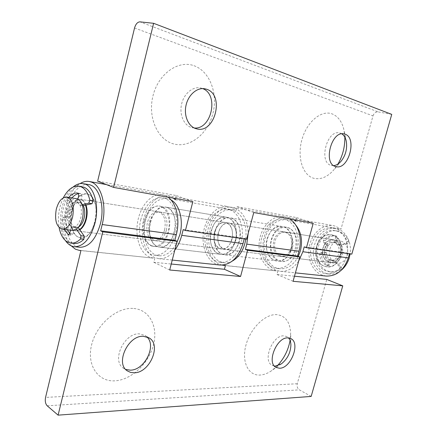 <?xml version="1.0" encoding="UTF-8"?>
<svg xmlns="http://www.w3.org/2000/svg" width="437" height="437" viewBox="0 0 437 437"><rect width="100%" height="100%" fill="white"/><g stroke="black" fill="none" stroke-linecap="round" stroke-linejoin="round"><path stroke-width="0.33" stroke-dasharray="2.19 1.64" d="M344.831 137.185L344.023 130.292C342.111 121.732 338.091 116.253 331.973 113.844C321.124 109.807 306.605 122.043 301.82 140.004C296.865 157.915 303.027 175.893 314.159 178.378C321.08 179.749 327.679 176.859 333.955 169.698L337.965 164.033M341.816 133.853L339.653 132.963C326.821 129.286 318.289 162.908 331.312 165.405L333.715 165.612M193.946 65.697C209.875 71.236 218.139 93.649 212.863 113.669C207.804 133.76 190.281 148.028 174.205 144.068C158.068 140.43 147.449 117.859 152.955 95.938C158.227 73.94 178.105 59.836 193.946 65.697M194.247 127.992L191.81 127.604C184.108 125.621 179.219 114.964 181.513 104.454C183.709 93.922 192.57 86.297 200.425 87.93L202.653 88.596M218.402 253.657L220.947 254.339C236.04 257.24 242.764 221.996 227.901 217.637L226.219 217.189C211.093 213.851 203.773 248.336 218.402 253.657M167.103 207.509C181.787 211.983 174.669 250.111 159.756 247.129L157.244 246.424C142.855 240.847 150.514 203.691 165.443 207.051L167.103 207.509M174.8 250.128C169.884 256.29 164.541 259.136 158.778 258.677L154.452 257.453C144.844 252.897 139.982 236.308 143.314 220.909C146.532 205.477 157.446 193.81 167.715 195.689L169.944 196.295L173.331 198.114M295.925 220.095L296.614 217.582L237.073 206.685L236.051 210.547L230.638 207.269L228.382 206.668C217.997 204.767 207.062 215.457 203.986 229.786C200.796 244.075 205.936 259.562 215.709 263.872L220.101 265.046M324.32 266.188L326.843 266.81C341.767 269.52 347.754 239.236 333.065 235.155L331.399 234.735C316.399 231.512 309.74 261.364 324.32 266.188M287.595 227.584C302.437 231.796 296.122 264.221 281.051 261.419L278.506 260.769C263.833 255.721 270.787 223.859 285.913 227.147L287.595 227.584M298.679 261.053C293.544 268.378 287.42 271.798 280.319 271.301L275.927 270.181C266.122 266.128 260.796 251.739 263.839 238.536C266.761 225.301 277.588 215.55 287.961 217.451L290.212 218.036L293.659 219.685M134.541 27.995L373.001 115.876L340.964 229.19L335.578 226.235L333.344 225.661C323.08 223.777 312.411 232.828 309.609 245.233C306.692 257.606 312.094 271.142 321.84 274.993L326.193 276.069M295.636 221.138L340.964 229.19M175.27 199.747L236.051 210.547M175.581 198.518L176.335 195.568L97.642 181.164M304.212 246.867L349.611 253.345L351.818 254.137M349.48 253.804L349.611 253.345M373.001 115.876C374.028 113.09 375.738 111.763 378.136 111.899L139.922 21.855M391.749 114.379L378.136 111.899M183.212 229.589L244.392 238.323L246.632 239.197M244.25 238.859L244.392 238.323M313.253 223.198L296.614 217.582M253.766 212.535L237.073 206.685M192.859 201.615L176.335 195.568M132.815 308.418C116.422 307.429 96.451 324.598 91.612 344.826C86.526 365.048 97.937 381.791 114.57 380.856C131.149 380.217 148.793 363.486 153.474 344.886C158.38 326.292 149.29 309.112 132.815 308.418M146.859 336.856L145.018 335.419L139.414 333.868C124.152 332.633 111.064 361.022 123.589 368.309L125.681 369.407M277.331 365.791L271.721 370.62C267.712 373.389 263.757 374.875 259.857 375.066C248.238 375.738 241.355 361.732 245.993 344.979C250.456 328.22 265.161 313.913 276.545 314.624C285.306 315.651 290.01 321.807 290.649 333.092L290.081 340.478M274.365 366.004L272.158 365.294C262.205 360.913 272.584 334.84 283.875 335.862L286.677 336.523L288.524 337.921M231.692 218.271C246.555 222.619 239.858 257.683 224.765 254.787L222.215 254.11C207.575 248.806 214.873 214.485 230.009 217.823L231.692 218.271M274.567 260.299L277.118 260.955C292.195 263.762 298.537 231.157 283.689 226.929L282.007 226.497C266.87 223.203 259.889 255.235 274.567 260.299M289.758 218.986L286.311 217.331L284.061 216.741C273.682 214.84 262.845 224.656 259.911 237.963C256.858 251.237 262.173 265.696 271.983 269.766L276.375 270.891L225.426 265.521M222.012 265.117L219.532 264.27C209.749 259.977 204.592 244.562 207.777 230.337C210.847 216.08 221.772 205.45 232.162 207.351L234.418 207.952C243.043 211.661 247.637 220.117 248.205 233.314M88.482 194.41C102.646 198.982 95.042 240.863 80.659 237.81L78.245 237.078C64.463 231.206 72.515 190.619 86.881 193.946L88.482 194.41M151.863 245.785L154.365 246.495C169.256 249.483 176.411 211.098 161.75 206.614L160.089 206.155C145.193 202.801 137.502 240.186 151.863 245.785M167.983 197.158L164.596 195.328L162.373 194.722C152.125 192.848 141.211 204.603 137.983 220.128C134.645 235.625 139.474 252.307 149.061 256.885L153.382 258.114L80.943 250.494M71.204 245.812C58.421 232.577 64.081 192.772 80.047 183.627M311.16 396.43L299.361 389.842C297.428 388.466 296.723 386.428 297.258 383.73L326.756 279.418M154.867 258.18L153.824 262.304L171.238 264.024M277.877 270.973L276.916 274.485L294.472 276.222M169.703 270L153.824 262.304M293.063 281.297L276.916 274.485M72.176 230.37C66.326 228.158 64.294 221.608 66.091 210.721C68.352 202.664 71.876 198.666 76.661 198.726M67.691 211.47C69.505 205.035 72.318 201.834 76.136 201.878C80.719 203.686 82.298 208.935 80.872 217.637C79.048 224.006 76.273 227.196 72.547 227.196C67.877 225.421 66.26 220.177 67.691 211.47M78.616 226.994L75.798 227.611C71.122 225.842 69.494 220.614 70.925 211.94C72.733 205.521 75.552 202.342 79.376 202.386C80.949 202.659 82.243 203.746 83.254 205.663L80.386 202.686L81.987 195.989L81.331 193.678L78.616 193.602M324.877 248.26C326.876 242.497 330.361 239.76 335.326 240.05C341.324 241.978 343.646 246.829 342.286 254.596C340.297 260.239 336.905 262.976 332.098 262.801C325.92 260.965 323.511 256.115 324.877 248.26M329.902 248.992C331.896 243.272 335.37 240.558 340.33 240.853C346.317 242.77 348.639 247.582 347.284 255.295C345.312 260.894 341.925 263.604 337.124 263.429C330.951 261.599 328.548 256.787 329.902 248.992M324.893 248.637C326.494 244.026 329.274 241.83 333.234 242.054C338.052 243.589 339.915 247.479 338.822 253.717C337.233 258.251 334.507 260.447 330.651 260.299C325.718 258.819 323.801 254.929 324.893 248.637M326.586 248.882C328.182 244.283 330.962 242.093 334.922 242.317C339.735 243.851 341.597 247.73 340.51 253.952C338.921 258.475 336.195 260.665 332.339 260.518C327.411 259.037 325.494 255.159 326.586 248.882M79.665 229.54L75.432 230.78C69.565 228.567 67.527 222.04 69.319 211.186C71.575 203.161 75.104 199.179 79.905 199.245C82.364 199.704 84.232 201.675 85.51 205.155M323.183 248.014C325.188 242.24 328.673 239.492 333.639 239.782C339.642 241.716 341.963 246.572 340.598 254.361C338.615 260.02 335.212 262.763 330.405 262.588C324.221 260.747 321.818 255.891 323.183 248.014M340.319 254.323C338.331 259.982 334.933 262.724 330.121 262.555C323.937 260.714 321.534 255.853 322.905 247.976C324.904 242.196 328.389 239.449 333.36 239.738C339.363 241.666 341.685 246.528 340.319 254.323M292.572 247.675C290.507 253.755 287.043 256.721 282.182 256.574C275.944 254.645 273.551 249.467 275.01 241.027C277.08 234.822 280.625 231.856 285.651 232.118C291.714 234.123 294.019 239.312 292.572 247.675M271.59 239.733C274.491 231.015 279.483 226.858 286.563 227.256C294.106 228.207 299.105 239.241 296.182 249.041C293.298 257.524 288.475 261.676 281.707 261.495C273.786 260.818 268.689 249.576 271.59 239.733M316.661 246.321C319.48 238.16 324.391 234.298 331.399 234.735C338.866 235.696 343.875 246.08 341.068 255.235C338.282 263.161 333.54 267.018 326.843 266.81C319.005 266.133 313.864 255.541 316.661 246.321M311.625 244.48C315.651 232.746 322.719 227.229 332.83 227.928C343.395 229.381 350.507 244.157 346.492 257.218C342.526 268.465 335.802 273.977 326.33 273.748C315.006 272.868 307.626 257.666 311.625 244.48M341.089 270.356C337.342 273.223 333.371 274.458 329.181 274.054C317.863 273.174 310.483 258.032 314.471 244.9C318.491 233.221 325.549 227.726 335.654 228.425C345.104 229.813 352.091 241.781 350.108 253.897M291.271 247.495C289.207 253.586 285.743 256.557 280.876 256.41C274.638 254.481 272.251 249.292 273.704 240.836C275.78 234.625 279.33 231.648 284.35 231.91C290.414 233.921 292.724 239.115 291.271 247.495M235.822 239.771C233.686 246.359 230.173 249.593 225.295 249.478C219.063 247.462 216.725 241.901 218.276 232.795C220.417 226.093 224.006 222.854 229.037 223.072C235.106 225.164 237.367 230.731 235.822 239.771M214.867 231.441C217.866 222.023 222.914 217.484 230.009 217.823C237.57 218.746 242.48 230.599 239.438 241.208C236.444 250.396 231.555 254.918 224.765 254.787C216.828 254.126 211.858 242.065 214.867 231.441M267.012 239.066C269.924 230.294 274.922 226.104 282.007 226.497C289.556 227.442 294.549 238.547 291.616 248.413C288.726 256.951 283.892 261.129 277.118 260.955C269.192 260.277 264.106 248.97 267.012 239.066M261.949 237.138C266.111 224.531 273.3 218.544 283.52 219.177C294.194 220.614 301.295 236.422 297.105 250.494C292.976 262.621 286.12 268.586 276.534 268.405C265.09 267.526 257.797 251.297 261.949 237.138M298.318 256.355C293.62 265.046 287.453 269.176 279.822 268.755C268.384 267.876 261.08 251.717 265.221 237.624C269.372 225.077 276.561 219.117 286.776 219.756C290.173 220.379 293.161 222.133 295.734 225.017M85.985 205.051C84.696 201.686 82.85 199.78 80.441 199.327C75.645 199.261 72.116 203.243 69.854 211.268C68.063 222.111 70.106 228.638 75.972 230.845L79.867 229.835M164.623 229.857C166.278 219.964 164.126 213.928 158.156 211.748C153.185 211.59 149.596 215.179 147.389 222.515C145.718 232.446 147.946 238.471 154.064 240.59C158.888 240.65 162.406 237.078 164.623 229.857M144.052 221.089C140.927 232.697 145.636 245.758 153.463 246.386C160.171 246.452 165.082 241.448 168.185 231.375C171.359 219.74 166.655 206.876 159.194 206.007C152.185 205.767 147.138 210.792 144.052 221.089M71.979 210.558C68.767 223.16 73.088 237.231 80.659 237.81C87.16 237.794 92.005 232.287 95.195 221.302C98.467 208.613 94.102 194.738 86.881 193.946C80.102 193.82 75.131 199.359 71.979 210.558M88.662 184.6C80.069 182.885 70.548 193.799 67.243 208.367C62.682 226.344 68.833 246.517 79.769 247.282M73.088 187.031C67.915 191.603 64.201 198.458 61.95 207.586C59.153 220.909 60.328 231.916 65.474 240.607M166.431 230.108C168.087 220.237 165.923 214.212 159.953 212.032C154.982 211.879 151.388 215.457 149.181 222.772C147.52 232.686 149.749 238.7 155.872 240.814C160.696 240.88 164.214 237.313 166.431 230.108M232.02 239.241C233.566 230.157 231.31 224.563 225.246 222.466C220.215 222.247 216.621 225.508 214.48 232.244C212.923 241.393 215.255 246.981 221.483 249.003C226.361 249.112 229.873 245.862 232.02 239.241M211.071 230.889C208.061 241.563 213.016 253.678 220.947 254.339C227.737 254.465 232.631 249.915 235.636 240.683C238.684 230.02 233.779 218.112 226.219 217.189C219.128 216.856 214.075 221.422 211.071 230.889M150.29 222.001C147.176 233.522 151.912 246.495 159.756 247.129C166.475 247.2 171.386 242.24 174.483 232.244C177.641 220.701 172.915 207.925 165.443 207.051C158.423 206.799 153.376 211.781 150.29 222.001M170.96 199.911L167.12 198.524C156.998 198.108 149.738 205.237 145.335 219.909C140.905 236.351 147.668 254.957 158.997 255.787C165.776 256.197 171.615 252.083 176.51 243.447M140.9 219.248C136.459 235.783 143.189 254.476 154.501 255.301C164.012 255.345 170.982 248.216 175.417 233.932C179.957 217.342 173.232 199.053 162.673 197.737C152.562 197.327 145.308 204.5 140.9 219.248M223.564 249.014L225.295 249.478C236.078 251.592 240.929 226.623 230.332 223.416L229.037 223.072C218.238 220.734 213.081 245.321 223.564 249.014M219.756 248.538L221.483 249.003C232.266 251.117 237.133 226.022 226.541 222.81L225.246 222.466C214.452 220.122 209.279 244.835 219.756 248.538M229.955 209.864L227.814 209.296C218.385 207.597 208.454 217.326 205.669 230.37C202.784 243.387 207.499 257.442 216.381 261.321L220.286 262.364C229.458 263.462 239.339 253.438 241.781 239.979C244.321 226.546 238.799 212.906 229.955 209.864M245.823 239.083C247.08 224.498 243.054 214.982 233.735 210.53L231.594 209.962C222.165 208.269 212.235 217.943 209.465 230.922C206.586 243.873 211.311 257.874 220.199 261.736L224.105 262.774L226.41 262.817L229.321 262.298L232.194 261.151M332.994 260.13L330.651 260.299L329.312 259.966L327.963 264.735L326.461 265.609C322.572 263.374 320.261 259.622 319.529 254.356L320.55 252.728L324.473 252.176L324.893 248.637L326.357 245.474L323.44 242.426L323.44 240.421C326.581 236.739 330.241 235.166 334.414 235.707L334.873 235.794L335.649 237.51L334.294 242.317L337.38 244.627L346.29 243.611L347.311 241.574C345.235 236.308 341.942 232.861 337.419 231.239L335.441 230.731C316.153 226.503 307.506 264.631 326.215 270.94L329.613 271.781C333.038 272.131 336.326 271.24 339.478 269.121L339.696 266.81L332.994 260.13L334.687 260.348L332.339 260.518L331.006 260.184L329.662 264.942L328.154 265.811C324.265 263.582 321.96 259.84 321.228 254.585L322.244 252.957L326.166 252.411L326.586 248.882L328.045 245.725L325.128 242.688L325.128 240.683C328.269 237.012 331.923 235.445 336.097 235.985L336.556 236.073L337.331 237.788L335.977 242.579L339.063 244.884L347.972 243.873L348.988 241.841C346.912 236.592 343.619 233.15 339.101 231.528L337.118 231.026C317.841 226.798 309.21 264.833 327.908 271.131L331.312 271.972C334.731 272.317 338.019 271.432 341.166 269.318L341.384 267.012L334.687 260.348M329.312 259.966L331.006 260.184M324.473 252.176L326.166 252.411M326.357 245.474L328.045 245.725M334.294 242.317L335.977 242.579M337.38 244.627L339.063 244.884M63.31 197.841C58.864 207.296 57.46 217.178 59.093 227.497M82.178 186.692C63.764 182.376 53.314 234.658 70.881 242.464L74.126 243.464M76.399 229.125L74.825 226.836L72.547 227.196L71.275 226.808L74.525 227.229L72.941 233.855L71.728 235.248L69.68 233.484M74.825 226.836L78.086 227.256L75.798 227.611L74.525 227.229M71.275 226.808L70.477 230.162M64.212 229.376L62.207 219.636L63.278 217.342L67.079 216.359L70.313 216.812L72.52 207.515L69.887 203.527L70.007 200.78L71.968 197.977M67.451 229.78L65.435 220.073L66.506 217.784L70.313 216.812M67.079 216.359L69.292 207.034L72.52 207.515M69.292 207.034L66.664 203.036L66.79 200.277L68.746 197.458M77.884 199.086L77.147 202.178L80.386 202.686M77.147 202.178L80.004 205.166L82.538 205.554M80.004 205.166L82.254 204.653M297.258 383.73L45.557 397.413M47.196 405.804L299.361 389.842M339.478 269.121L341.166 269.318M326.461 265.609L328.154 265.811M327.963 264.735L329.662 264.942M319.529 254.356L321.228 254.585M320.55 252.728L322.244 252.957M323.44 242.426L325.128 242.688M323.44 240.421L325.128 240.683M334.873 235.794L336.556 236.073M335.649 237.51L337.331 237.788M346.29 243.611L347.972 243.873M347.311 241.574L348.988 241.841M339.696 266.81L341.384 267.012M68.789 234.811L71.433 235.128M69.691 233.456L72.941 233.855M62.207 219.636L65.435 220.073M63.278 217.342L66.506 217.784M66.664 203.036L69.887 203.527M66.79 200.277L70.007 200.78M78.092 193.143L81.331 193.678M78.747 195.459L81.987 195.989M346.273 141.206L344.023 130.292M341.16 161.149L333.955 169.698M335.829 166.573L331.388 165.426M196.421 128.784L191.969 127.642M159.756 247.129L220.947 254.339L159.756 247.129M167.715 195.689L228.382 206.668M158.778 258.677L172.249 260.075M281.051 261.419L281.707 261.495M287.961 217.451L333.344 225.661M280.319 271.301L295.401 272.868M285.913 227.147L286.563 227.256M165.443 207.051L226.219 217.189L165.443 207.051M204.969 88.815L200.425 87.93M344.165 133.94L339.653 132.963M127.462 370.964L123.589 368.309M276.162 367.479L272.158 365.294M277.118 260.955L224.765 254.787L277.118 260.955M284.061 216.741L232.162 207.351M154.365 246.495L153.463 246.386M162.373 194.722L106.404 184.589M153.382 258.114L80.921 250.587M160.089 206.155L159.194 206.007M276.375 270.891L225.405 265.598M282.007 226.497L230.009 217.823L282.007 226.497M290.742 338.544L286.677 336.523M290.905 344.897L290.649 333.092M281.357 363.874L271.721 370.62M148.99 337.839L145.018 335.419M76.136 201.878L79.376 202.386M335.326 240.05L340.33 240.853M333.234 242.054L334.922 242.317M79.905 199.245L333.639 239.782M75.432 230.78L330.405 262.588M330.651 260.299L332.339 260.518L330.651 260.299M332.098 262.801L337.124 263.429M72.547 227.196L75.798 227.611L72.547 227.196M282.182 256.574L330.121 262.555M332.83 227.928L335.654 228.425M326.33 273.748L329.181 274.054M285.651 232.118L333.36 239.738M155.872 240.814L280.876 256.41M283.52 219.177L286.776 219.756M276.534 268.405L279.822 268.755M159.953 212.032L284.35 231.91M158.156 211.748L80.441 199.327M154.064 240.59L75.972 230.845M158.997 255.787L154.501 255.301M167.12 198.524L162.673 197.737M227.814 209.296L231.594 209.962M220.286 262.364L224.105 262.774M335.441 230.731L337.118 231.026M329.613 271.781L331.312 271.972M326.772 265.707L328.466 265.909M334.414 235.707L336.097 235.985M68.478 234.86L71.728 235.248M77.655 193.056L80.894 193.591"/><path stroke-width="0.66" d="M337.965 164.033C342.717 155.719 345.006 146.766 344.831 137.185M333.715 165.612C336.359 165.323 338.844 163.837 341.16 161.149C345.716 155.201 347.42 148.553 346.273 141.206C345.52 137.759 344.034 135.306 341.816 133.853M335.753 166.557L335.829 166.573C348.436 170.627 357.674 137.584 344.804 134.115L344.165 133.94C331.355 130.259 322.746 164.066 335.753 166.557M202.653 88.596C219.248 94.507 211.513 129.898 194.247 127.992M206.346 89.17C225.104 94.441 214.911 134.465 196.421 128.784L196.262 128.74C188.549 126.757 183.671 116.04 185.998 105.464C188.216 94.862 197.103 87.181 204.969 88.815L206.346 89.17M185.43 230.507L246.632 239.197L253.766 212.535L313.253 223.198L306.441 247.692L351.818 254.137L391.749 114.379L153.611 23.308L113.615 187.413L192.859 201.615L185.43 230.507L183.212 229.589L181.743 235.319C180.23 241.087 177.914 246.026 174.8 250.128M172.249 260.075L220.101 265.046C230.638 265.161 238.263 258.016 242.977 243.611L244.25 238.859M306.441 247.692L304.212 246.867L302.863 251.728L298.679 261.053M295.401 272.868L326.193 276.069C336.583 276.293 343.957 270.235 348.316 257.885L349.48 253.804M153.611 23.308L139.922 21.855C137.513 22.008 135.716 24.057 134.541 27.995L97.642 181.164L113.615 187.413M293.659 219.685L295.636 221.138L295.925 220.095M173.331 198.114L175.27 199.747L175.581 198.518M125.681 369.407L130.193 370.155C144.587 370.461 156.949 345.629 146.859 336.856M143.38 336.293C128.09 335.097 114.926 363.677 127.462 370.964L130.554 372.395L134.077 372.799C149.765 373.1 161.876 344.656 148.99 337.839L143.38 336.293M288.524 337.921C290.015 339.604 290.813 341.925 290.905 344.897C290.605 352.703 287.42 359.028 281.357 363.874L275.474 366.059L274.365 366.004M279.478 368.233L276.162 367.479C266.22 363.109 276.659 336.894 287.945 337.894L290.742 338.544C300.787 342.706 290.96 368.577 279.478 368.233M299.82 256.94L247.604 250.286L240.569 276.49L169.703 270L177.061 241.3L102.788 231.834L58.105 415.15L311.16 396.43L342.755 285.847L293.063 281.297L299.82 256.94L297.597 256.077L298.946 251.199C302.606 238.607 298.351 224.148 289.758 218.986M248.205 233.314L246.785 244.13L245.375 249.385L247.604 250.286M58.105 415.15L47.196 405.804C45.437 403.87 44.891 401.073 45.557 397.413L80.943 250.494L79.507 250.439L75.344 249.161L71.204 245.812M80.047 183.627C83.128 181.683 86.209 180.973 89.285 181.492L91.431 182.109C101.488 185.545 106.95 206.029 102.192 224.542L100.663 230.829L102.788 231.834M177.061 241.3L174.866 240.339L176.335 234.587C180.312 219.735 176.406 202.899 167.983 197.158M290.081 340.478C288.262 350.141 284.012 358.58 277.331 365.791M171.238 264.024L224.427 269.29L225.426 265.521L222.012 265.117M294.472 276.222L326.756 279.418L342.755 285.847M174.866 240.339L100.663 230.829M297.597 256.077L245.375 249.385M240.569 276.49L224.427 269.29M56.269 209.296C58.536 201.151 62.049 197.103 66.806 197.153C72.482 199.419 74.421 206.051 72.618 217.047C70.335 225.088 66.883 229.114 62.267 229.135C56.46 226.912 54.461 220.297 56.269 209.296M66.806 197.153L76.661 198.726C82.38 200.987 84.346 207.553 82.56 218.434C80.282 226.382 76.819 230.365 72.176 230.37L62.267 229.135M82.538 205.554L83.254 205.663C84.893 209.121 85.182 213.261 84.133 218.096C82.997 222.471 81.156 225.437 78.616 226.994M85.51 205.155C86.859 209.268 86.963 213.846 85.827 218.888C84.554 223.859 82.5 227.409 79.665 229.54M350.108 253.897L349.316 257.601C347.715 262.981 344.973 267.231 341.089 270.356M295.734 225.017C301.273 231.976 302.819 240.618 300.366 250.942L298.318 256.355M79.867 229.835C82.861 227.786 85.029 224.159 86.373 218.964C87.526 213.83 87.395 209.192 85.985 205.051M65.474 240.607C67.932 244.239 70.898 246.271 74.383 246.703L79.769 247.282C88.979 247.205 95.861 239.35 100.428 223.722C105.126 205.57 98.877 185.801 88.662 184.6L83.325 183.655C79.867 183.103 76.459 184.228 73.088 187.031M74.383 246.703C83.565 246.615 90.443 238.711 95.009 222.985C99.718 204.718 93.513 184.84 83.325 183.655M176.51 243.447L179.913 234.543C183.742 220.341 179.443 204.298 170.96 199.911M232.194 261.151C239.394 257.049 243.939 249.696 245.823 239.083M82.254 204.653L88.766 203.183L89.885 200.288C88.154 193.127 85.139 188.593 80.84 186.681L78.944 186.129C72.963 185.528 67.751 189.434 63.31 197.841M59.093 227.497C60.53 234.8 63.376 239.673 67.626 242.103L70.86 243.103C74.148 243.425 77.393 242.043 80.594 238.946L80.943 235.729L76.399 229.125M83.254 205.663L92.032 203.697L93.152 200.807C91.415 193.673 88.389 189.15 84.079 187.244L78.944 186.129M70.86 243.103L74.126 243.464C77.42 243.791 80.67 242.409 83.871 239.329L84.221 236.122L78.223 227.458M70.477 230.162L69.691 233.456L68.478 234.86L64.212 229.376M69.68 233.484L67.451 229.78M68.746 197.458C71.57 194.104 74.541 192.635 77.655 193.056L78.092 193.143L78.747 195.459L77.884 199.086M71.968 197.977C74.044 195.492 76.257 194.039 78.616 193.602M181.743 235.319L242.977 243.611M302.863 251.728L348.316 257.885M298.946 251.199L246.785 244.13M176.335 234.587L102.192 224.542M80.594 238.946L83.871 239.329M68.183 234.74L68.789 234.811M88.766 203.183L92.032 203.697M89.885 200.288L93.152 200.807M80.943 235.729L84.221 236.122M106.404 184.589L89.285 181.492M80.921 250.587L79.507 250.439M225.405 265.598L223.919 265.445"/></g></svg>
